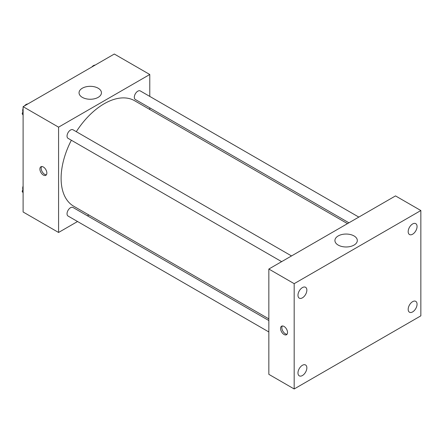 <?xml version="1.0" encoding="UTF-8"?>
<svg xmlns="http://www.w3.org/2000/svg" width="443" height="443" viewBox="0 0 443 443"><rect width="100%" height="100%" fill="white"/><g stroke="black" fill="none" stroke-linecap="round" stroke-linejoin="round"><path stroke-width="0.66" d="M77.547 221.517L58.576 232.47L23.108 211.992L23.108 106.68L114.311 54.029L149.778 74.502L149.778 96.408M88.871 214.982L87.437 215.807M71.351 140.243A60.907 35.163 120 0 0 61.106 178.352A60.907 35.163 120 0 0 73.721 206.233L268.846 318.888M347.489 223.632L134.628 100.738A60.907 35.163 120 0 0 76.296 131.682M149.778 107.826L149.778 109.487M58.576 232.47L58.576 127.158L149.778 74.502M358.813 217.092L140.293 90.931A4.945 2.852 120 0 0 136.483 92.26A4.945 2.852 120 0 0 134.323 97.233A4.945 2.852 120 0 0 135.348 99.498L348.923 222.801M268.846 320.544L73.006 207.479A4.945 2.852 120 0 0 69.197 208.803A4.945 2.852 120 0 0 67.037 213.775A4.945 2.852 120 0 0 68.061 216.04L268.846 331.962M281.637 261.652L68.061 138.343A4.945 2.852 -60 0 1 68.061 132.634A4.945 2.852 -60 0 1 73.006 129.782L291.522 255.943M58.576 127.158L23.108 106.68M82.326 97.36A11.197 6.462 180 0 1 79.048 92.786A11.197 6.462 180 0 1 90.245 86.324A11.197 6.462 180 0 1 101.441 92.786A11.197 6.462 180 0 1 94.525 98.761A11.197 6.462 180 0 1 82.326 97.36M46.858 173.052A4.928 2.846 60 0 1 45.839 175.306A4.928 2.846 60 0 1 40.911 172.46A4.928 2.846 60 0 1 40.911 166.773A4.928 2.846 60 0 1 44.71 168.091A4.928 2.846 60 0 1 46.858 173.052M46.393 174.791A4.928 2.846 60 0 1 42.19 171.723A4.928 2.846 60 0 1 41.636 166.551M268.846 374.346L268.846 269.034L395.516 195.906L420.85 210.53L420.85 315.842L294.18 388.971L268.846 374.346M294.18 388.971L294.18 283.664L268.846 269.034M287.529 332.477A4.928 2.846 60 0 1 286.51 334.731A4.928 2.846 60 0 1 281.582 331.89A4.928 2.846 60 0 1 281.582 326.203A4.928 2.846 60 0 1 285.381 327.521A4.928 2.846 60 0 1 287.529 332.477M294.18 283.664L420.85 210.53M354.035 245.084A11.197 6.462 180 0 1 341.83 246.485A11.197 6.462 180 0 1 334.919 240.516A11.197 6.462 180 0 1 346.116 234.048A11.197 6.462 180 0 1 357.313 240.516A11.197 6.462 180 0 1 354.035 245.084M412.616 223.964A6.28 3.622 120 0 0 408.18 231.656A6.28 3.622 120 0 0 409.476 234.524A6.28 3.622 120 0 0 415.755 230.903A6.28 3.622 120 0 0 415.755 223.654A6.28 3.622 120 0 0 412.616 223.964M302.414 287.59A6.28 3.622 120 0 0 297.973 295.276A6.28 3.622 120 0 0 299.274 298.15A6.28 3.622 120 0 0 305.554 294.529A6.28 3.622 120 0 0 305.554 287.28A6.28 3.622 120 0 0 302.414 287.59M302.414 365.287A6.28 3.622 120 0 0 297.973 372.973A6.28 3.622 120 0 0 299.274 375.847A6.28 3.622 120 0 0 305.554 372.225A6.28 3.622 120 0 0 305.554 364.977A6.28 3.622 120 0 0 302.414 365.287M412.616 301.661A6.28 3.622 120 0 0 408.18 309.347A6.28 3.622 120 0 0 409.476 312.221A6.28 3.622 120 0 0 415.755 308.599A6.28 3.622 120 0 0 415.755 301.351A6.28 3.622 120 0 0 412.616 301.661M287.064 334.216A4.928 2.846 60 0 1 282.861 331.154A4.928 2.846 60 0 1 282.307 325.976M23.108 115.091L22.15 113.729L23.108 111.259M25.395 105.362L32.101 101.491M23.108 114.283L22.15 113.729M23.108 108.363A4.945 2.852 120 0 0 22.704 110.484A4.945 2.852 120 0 0 22.914 111.752M27.682 103.955A4.945 2.852 120 0 0 24.564 105.838M92.687 66.511L99.387 62.646M94.968 65.104A4.945 2.852 120 0 0 91.851 66.993M23.108 192.788L22.15 191.426L23.108 188.956M23.108 191.98L22.15 191.426M23.108 186.06A4.945 2.852 120 0 0 22.704 188.181A4.945 2.852 120 0 0 22.914 189.449"/></g></svg>

